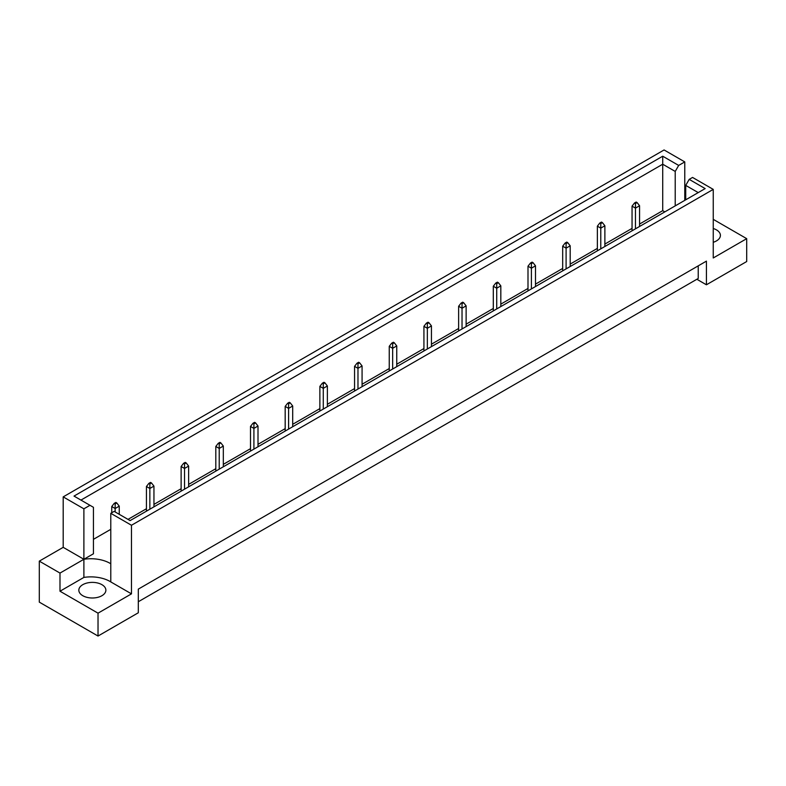 <?xml version="1.0" encoding="UTF-8"?>
<svg xmlns="http://www.w3.org/2000/svg" width="786" height="786" viewBox="0 0 786 786"><rect width="100%" height="100%" fill="white"/><g stroke="black" fill="none" stroke-linecap="round" stroke-linejoin="round"><path stroke-width="1.18" d="M713.246 228.5A13.519 7.801 180 0 1 716.449 229.876A13.519 7.801 180 0 1 720.408 235.387A13.519 7.801 180 0 1 713.246 242.285M101.915 584.666A13.519 7.801 0 0 0 87.177 582.976A13.519 7.801 0 0 0 78.836 590.188A13.519 7.801 0 0 0 82.795 595.709A13.519 7.801 0 0 0 97.533 597.399A13.519 7.801 0 0 0 105.874 590.188A13.519 7.801 0 0 0 101.915 584.666M131.478 525.264L110.787 513.317L110.787 581.915L131.478 593.852L98.024 613.168L98.024 636.041L138.307 612.775L138.307 589.127L706.418 261.129L706.418 284.787L746.7 261.532L746.7 238.659L713.246 257.975L713.246 189.387L131.478 525.264L131.478 593.852M110.787 563.778A27.038 15.612 0 0 0 110.03 563.316A27.038 15.612 0 0 0 83.886 559.278L83.886 508.817L89.977 505.31L93.446 507.304L93.446 553.766L83.886 559.278L83.886 577.415A27.038 15.612 180 0 1 110.03 581.453A27.038 15.612 180 0 1 110.787 581.915M138.307 601.742L698.223 278.48L698.223 265.865M39.3 561.135L59.991 573.082L83.886 559.278L63.194 547.341L39.3 561.135L39.3 602.135L98.024 636.041M63.194 547.341L63.194 496.88L664.082 149.959L684.773 161.906L678.682 165.424L675.213 171.427L662.716 164.215L80.948 500.093M685.726 187.923L684.773 188.473M664.818 211.886L662.716 210.668L639.568 224.039M632.052 228.372L604.876 244.063M597.37 248.396L570.194 264.086M562.678 268.429L535.502 284.119M527.995 288.452L500.82 304.143M493.303 308.476L466.127 324.166M458.621 328.509L431.445 344.199M423.929 348.532L396.753 364.223M389.247 368.555L362.071 384.246M354.555 388.589L327.379 404.279M319.873 408.612L292.697 424.302M285.18 428.635L258.005 444.326M250.498 448.668L223.322 464.359M215.806 468.692L188.63 484.382M181.124 488.715L153.948 504.406M146.432 508.748L128.01 519.379M110.787 529.322L93.446 539.334M89.977 505.31L74.012 496.084L662.716 156.208L678.682 165.424M83.886 508.817L63.194 496.88M684.773 200.371L684.773 161.906M713.246 219.343L746.7 238.659M98.024 613.168L59.991 591.219L83.886 577.415M59.991 573.082L59.991 591.219M110.787 513.317L114.147 511.372L130.112 520.597L705.16 188.591L689.194 179.375L692.554 177.44L713.246 189.387M706.418 284.787L696.858 279.266M662.716 210.668L662.716 156.208M675.213 205.883L675.213 171.427M685.726 199.811L685.726 185.388L689.194 179.375M698.223 192.599L685.726 185.388M116.8 502.991L115.847 502.431L114.206 503.384L115.159 503.934L116.8 502.991L119.256 506.145L115.159 508.503L115.159 511.961M115.159 503.934L115.159 508.503L111.75 506.538L111.75 512.767M119.256 514.329L119.256 506.145M111.75 506.538L114.206 503.384M151.492 482.958L150.529 482.408L148.888 483.351L149.851 483.911L151.492 482.958L153.948 486.112L149.851 488.479L149.851 509.2M149.851 483.911L149.851 488.479L146.432 486.505L146.432 511.175M153.948 506.832L153.948 486.112M146.432 486.505L148.888 483.351M186.174 462.934L185.221 462.384L183.58 463.327L184.533 463.878L186.174 462.934L188.63 466.088L184.533 468.456L184.533 489.177M184.533 463.878L184.533 468.456L181.124 466.481L181.124 491.142M188.63 486.809L188.63 466.088M181.124 466.481L183.58 463.327M220.866 442.911L219.903 442.361L218.262 443.304L219.225 443.854L220.866 442.911L223.322 446.065L219.225 448.423L219.225 469.144M219.225 443.854L219.225 448.423L215.806 446.458L215.806 471.119M223.322 466.786L223.322 446.065M215.806 446.458L218.262 443.304M255.548 422.878L254.595 422.328L252.954 423.281L253.907 423.831L255.548 422.878L258.005 426.032L253.907 428.399L253.907 449.12M253.907 423.831L253.907 428.399L250.498 426.434L250.498 451.095M258.005 446.753L258.005 426.032M250.498 426.434L252.954 423.281M290.24 402.854L289.277 402.304L287.637 403.247L288.6 403.798L290.24 402.854L292.697 406.008L288.6 408.376L288.6 429.097M288.6 403.798L288.6 408.376L285.18 406.401L285.18 431.062M292.697 426.729L292.697 406.008M285.18 406.401L287.637 403.247M324.923 382.831L323.97 382.281L322.329 383.224L323.282 383.774L324.923 382.831L327.379 385.985L323.282 388.343L323.282 409.064M323.282 383.774L323.282 388.343L319.873 386.378L319.873 411.039M327.379 406.706L327.379 385.985M319.873 386.378L322.329 383.224M359.615 362.798L358.652 362.248L357.011 363.201L357.974 363.751L359.615 362.798L362.071 365.952L357.974 368.32L357.974 389.041M357.974 363.751L357.974 368.32L354.555 366.355L354.555 391.015M362.071 386.673L362.071 365.952M354.555 366.355L357.011 363.201M394.297 342.775L393.344 342.224L391.703 343.168L392.656 343.718L394.297 342.775L396.753 345.928L392.656 348.296L392.656 369.017M392.656 343.718L392.656 348.296L389.247 346.321L389.247 370.982M396.753 366.649L396.753 345.928M389.247 346.321L391.703 343.168M428.989 322.751L428.026 322.201L426.385 323.144L427.348 323.694L428.989 322.751L431.445 325.905L427.348 328.273L427.348 348.984M427.348 323.694L427.348 328.273L423.929 326.298L423.929 350.959M431.445 346.626L431.445 325.905M423.929 326.298L426.385 323.144M463.671 302.718L462.718 302.168L461.077 303.121L462.03 303.671L463.671 302.718L466.127 305.872L462.03 308.24L462.03 328.961M462.03 303.671L462.03 308.24L458.621 306.275L458.621 330.935M466.127 326.593L466.127 305.872M458.621 306.275L461.077 303.121M498.363 282.695L497.4 282.145L495.76 283.088L496.723 283.638L498.363 282.695L500.82 285.849L496.723 288.216L496.723 308.937M496.723 283.638L496.723 288.216L493.303 286.242L493.303 310.902M500.82 306.569L500.82 285.849M493.303 286.242L495.76 283.088M533.046 262.671L532.093 262.121L530.452 263.064L531.405 263.615L533.046 262.671L535.502 265.825L531.405 268.193L531.405 288.914M531.405 263.615L531.405 268.193L527.995 266.218L527.995 290.879M535.502 286.546L535.502 265.825M527.995 266.218L530.452 263.064M567.738 242.648L566.775 242.088L565.134 243.041L566.097 243.591L567.738 242.648L570.194 245.802L566.097 248.16L566.097 268.881M566.097 243.591L566.097 248.16L562.678 246.195L562.678 270.856M570.194 266.513L570.194 245.802M562.678 246.195L565.134 243.041M602.42 222.615L601.467 222.065L599.826 223.008L600.779 223.568L602.42 222.615L604.876 225.769L600.779 228.137L600.779 248.857M600.779 223.568L600.779 228.137L597.37 226.162L597.37 250.822M604.876 246.49L604.876 225.769M597.37 226.162L599.826 223.008M637.112 202.591L636.149 202.041L634.508 202.984L635.471 203.535L637.112 202.591L639.568 205.745L635.471 208.113L635.471 228.834M635.471 203.535L635.471 208.113L632.052 206.138L632.052 230.799M639.568 226.466L639.568 205.745M632.052 206.138L634.508 202.984"/></g></svg>
